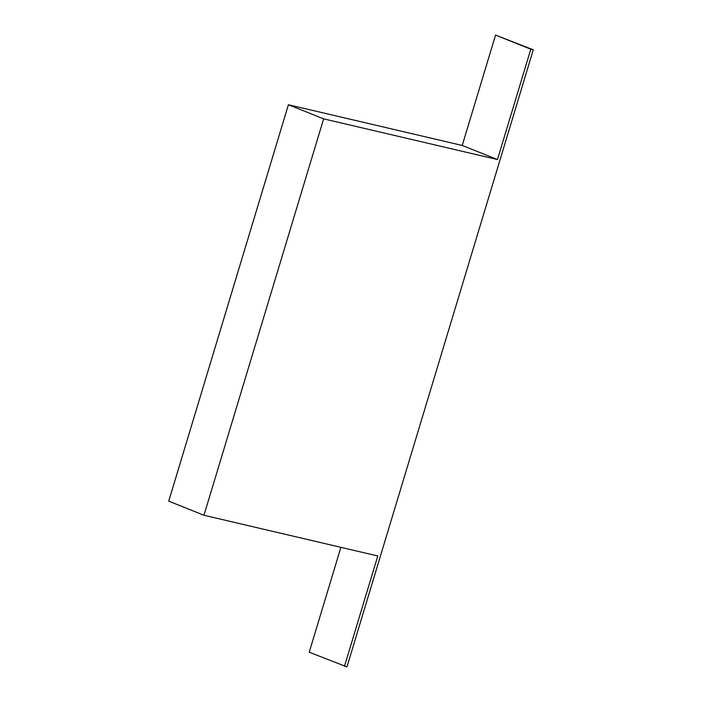 <?xml version="1.0" encoding="UTF-8"?>
<svg xmlns="http://www.w3.org/2000/svg" width="702" height="702" viewBox="0 0 702 702"><rect width="100%" height="100%" fill="white"/><g stroke="black" fill="none" stroke-linecap="round" stroke-linejoin="round"><path stroke-width="1.05" d="M495.551 35.1L530.782 49.201L497.464 159.556L462.232 145.454L495.551 35.1L533.274 49.789L346.955 666.9L309.24 652.211L340.9 547.323M344.463 666.321L377.781 555.966L203.957 515.259L168.726 501.158L288.408 104.756L323.64 118.857L203.957 515.259M462.232 145.454L288.408 104.756M497.464 159.556L323.64 118.857M530.782 49.201L533.274 49.789"/></g></svg>

